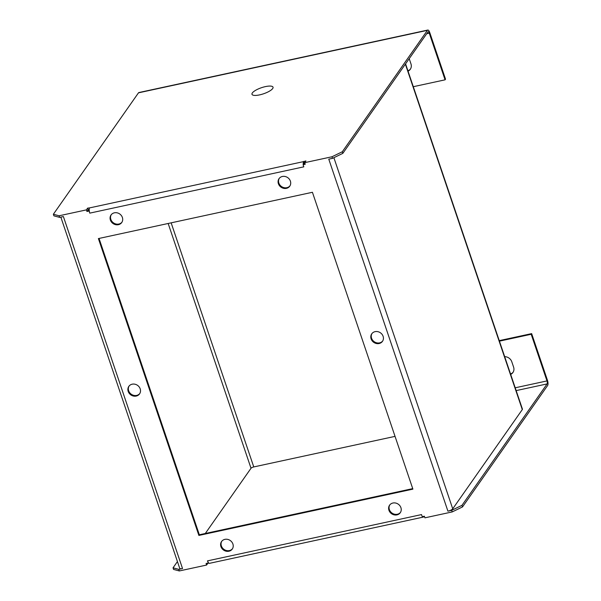 <?xml version="1.0" encoding="UTF-8"?>
<svg xmlns="http://www.w3.org/2000/svg" width="601" height="601" viewBox="0 0 601 601"><rect width="100%" height="100%" fill="white"/><g stroke="black" fill="none" stroke-linecap="round" stroke-linejoin="round"><path stroke-width="0.9" d="M426.687 33.739L429.279 33.183A2.336 0.819 77.8 0 0 428.175 31.763A2.336 0.819 77.8 0 0 427.957 31.928L342.833 153.353L332.526 158.348L328.777 159.16L447.918 511.15A4.094 1.179 -18.7 0 0 452.733 508.814L522.292 409.589A4.094 1.179 -18.7 0 0 522.419 409.086L405.57 63.864M409.198 58.68L410.964 63.879A7.017 6.25 -145 0 1 410.288 69.295A7.017 6.25 -145 0 1 408.041 71.173M429.279 33.183L445.071 79.828L413.3 86.702M342.833 153.353L342.3 151.76L427.416 30.335A4.094 1.435 -102.2 0 1 427.807 30.05L138.876 92.546A4.094 1.435 77.8 0 0 138.485 92.832L53.369 214.256L53.902 215.849L59.642 217.374L63.39 216.563L182.531 568.546L178.782 569.357L173.043 567.832L177.43 561.574M60.836 217.119L179.722 568.336A4.094 1.179 -18.7 0 0 182.531 568.546M207.495 560.876A4.094 1.435 77.8 0 0 208.404 562.724L207.495 560.876L421.519 514.584L422.233 516.702L424.374 516.236L424.915 517.829L452.2 511.924L451.667 510.339L447.918 511.15M312.422 192.282L412.902 489.139L198.878 535.431L98.399 238.574L312.422 192.282M305.06 163.735L303.55 164.065L303.092 164.719L303.813 166.838L89.789 213.13L89.068 211.011L86.935 211.469L88.152 209.734L89.211 209.501M342.3 151.76L331.985 156.763L304.699 162.661L305.233 164.253L303.092 164.719M89.789 213.13A4.094 1.435 -102.2 0 1 89.264 210.733L89.068 211.011M89.233 210.418L87.385 210.816M412.729 488.621L199.337 534.777L198.878 535.431M199.337 534.777L99.037 238.439M173.043 567.832L173.584 569.425L179.323 570.95L206.609 565.045L206.075 563.46L208.209 562.994M379.118 343.524A6.551 5.83 -145 0 0 382.469 341.345A6.551 5.83 -145 0 0 382.071 334.359A6.551 5.83 -145 0 0 375.099 331.647A6.551 5.83 -145 0 0 371.749 333.825A6.551 5.83 -145 0 0 372.147 340.812A6.551 5.83 -145 0 0 379.118 343.524M382.687 341.007A6.551 5.83 35 0 1 379.577 342.87A6.551 5.83 35 0 1 372.74 340.331A6.551 5.83 35 0 1 371.989 333.51M132.182 384.189A6.551 5.83 -145 0 0 128.832 386.368A6.551 5.83 -145 0 0 129.23 393.355A6.551 5.83 -145 0 0 136.202 396.067A6.551 5.83 -145 0 0 139.56 393.888A6.551 5.83 -145 0 0 139.154 386.901A6.551 5.83 -145 0 0 132.182 384.189M139.77 393.55A6.551 5.83 35 0 1 136.66 395.413A6.551 5.83 35 0 1 129.831 392.874A6.551 5.83 35 0 1 129.072 386.052M331.985 156.763L332.526 158.348M86.935 211.469L86.394 209.884L87.611 208.141L89.602 207.893A4.094 1.435 77.8 0 0 89.264 210.733M53.369 214.256L59.108 215.782L86.394 209.884M59.108 215.782L59.642 217.374M179.323 570.95L178.782 569.357M290.388 181.119A6.551 5.83 -145 0 0 285.129 176.491A6.551 5.83 -145 0 0 279.029 178.655A6.551 5.83 -145 0 0 278.398 183.711A6.551 5.83 -145 0 0 283.657 188.338A6.551 5.83 -145 0 0 289.757 186.175A6.551 5.83 -145 0 0 290.388 181.119M122.379 217.457A6.551 5.83 -145 0 0 117.127 212.829A6.551 5.83 -145 0 0 111.027 214.993A6.551 5.83 -145 0 0 110.389 220.049A6.551 5.83 -145 0 0 115.647 224.676A6.551 5.83 -145 0 0 121.748 222.513A6.551 5.83 -145 0 0 122.379 217.457M220.92 546.594A6.551 5.83 -145 0 0 226.171 551.215A6.551 5.83 -145 0 0 232.271 549.051A6.551 5.83 -145 0 0 232.903 544.003A6.551 5.83 -145 0 0 227.651 539.375A6.551 5.83 -145 0 0 221.551 541.539A6.551 5.83 -145 0 0 220.92 546.594M388.93 510.257A6.551 5.83 -145 0 0 394.181 514.877A6.551 5.83 -145 0 0 400.281 512.713A6.551 5.83 -145 0 0 400.912 507.657A6.551 5.83 -145 0 0 395.661 503.037A6.551 5.83 -145 0 0 389.561 505.201A6.551 5.83 -145 0 0 388.93 510.257M289.967 185.837A6.551 5.83 35 0 1 283.897 187.632A6.551 5.83 35 0 1 278.856 183.057A6.551 5.83 35 0 1 279.27 178.339M121.965 222.175A6.551 5.83 35 0 1 115.888 223.978A6.551 5.83 35 0 1 110.847 219.395A6.551 5.83 35 0 1 111.268 214.677M232.489 548.721A6.551 5.83 35 0 1 226.419 550.516A6.551 5.83 35 0 1 221.378 545.941A6.551 5.83 35 0 1 221.792 541.223M400.499 512.383A6.551 5.83 35 0 1 394.421 514.178A6.551 5.83 35 0 1 389.388 509.603A6.551 5.83 35 0 1 389.801 504.878M205.294 533.493L251.015 468.262A2.336 0.676 161.3 0 1 253.765 466.932L171.142 222.836M395.045 436.371L253.765 466.932M304.767 162.879L304.159 163.194A2.336 0.819 77.8 0 0 303.948 163.975M303.287 164.441A4.094 1.435 -102.2 0 1 303.625 161.601L305.917 160.925L304.699 162.661M265.409 86.612A11.111 3.208 -18.7 0 0 251.992 94.304A11.111 3.208 -18.7 0 0 259.609 94.883A11.111 3.208 -18.7 0 0 273.034 87.183A11.111 3.208 -18.7 0 0 265.409 86.612M410.506 68.965A7.017 6.25 35 0 1 407.906 70.768M87.611 208.141L88.152 209.734M304.316 162.976L303.775 161.384M427.807 30.05A4.094 1.435 -102.2 0 1 429.738 32.529L445.529 79.174L445.071 79.828M424.449 516.454L423.84 516.77A4.094 1.435 -102.2 0 1 423.45 517.055A4.094 1.435 -102.2 0 1 422.586 516.627M208.404 562.724A4.094 1.435 77.8 0 0 209.426 563.347L423.45 517.055M499.251 340.632L531.652 333.623L547.443 380.275A4.094 1.435 -102.2 0 1 547.631 385.504L462.515 506.928L461.974 505.336L547.098 383.919A2.336 0.819 77.8 0 0 546.985 380.921L515.215 387.795M206.609 565.045L207.833 563.31L208.757 563.107M462.515 506.928L452.2 511.924M461.974 505.336L451.667 510.339M510.677 374.393A7.017 6.25 -145 0 0 512.916 372.515A7.017 6.25 -145 0 0 513.592 367.098L511.804 361.794A7.017 6.25 -145 0 0 504.682 356.671M513.134 372.177A7.017 6.25 35 0 1 510.542 373.98M499.423 341.15L531.194 334.276L546.985 380.921M531.194 334.276L531.652 333.623M333.886 157.695L452.733 508.814M405.367 64.149L522.292 409.589M251.015 468.262L168.16 223.482M427.416 30.335L138.485 92.832M89.602 207.893L303.625 161.601M547.098 383.919L516.161 390.605"/></g></svg>
